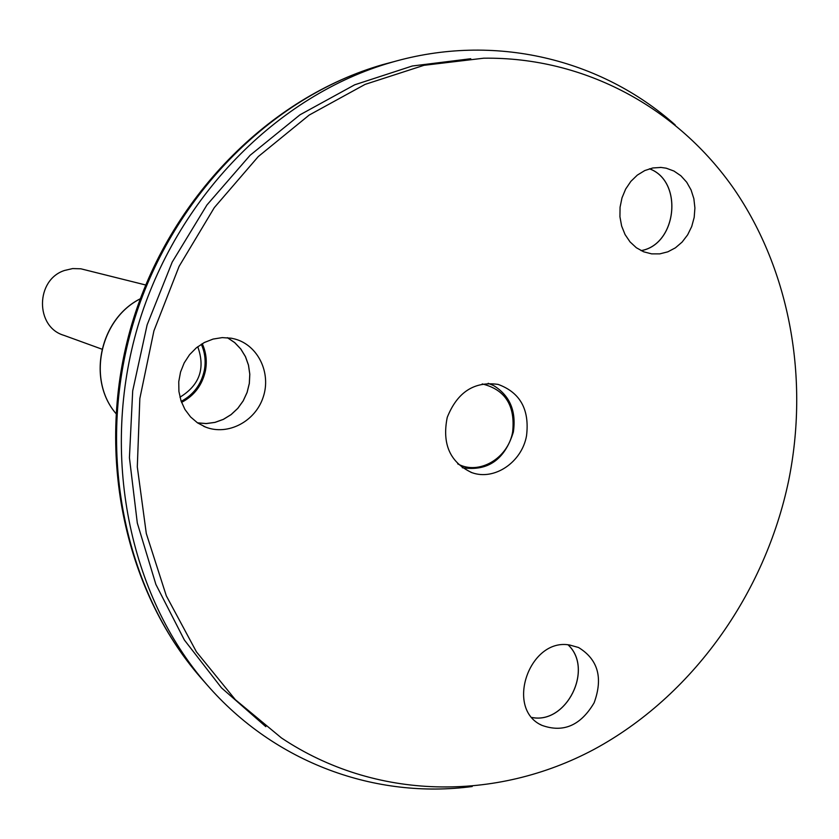 <?xml version="1.0" encoding="UTF-8"?>
<svg xmlns="http://www.w3.org/2000/svg" width="839" height="839" viewBox="0 0 839 839"><rect width="100%" height="100%" fill="white"/><g stroke="black" fill="none" stroke-linecap="round" stroke-linejoin="round"><path stroke-width="1.26" d="M470.752 58.73L412.295 65.998L354.719 84.791L299.995 114.807L250.127 155.267L206.981 204.915L172.194 262.114L147.129 324.85L132.698 390.848L129.426 457.716L137.302 523.022L155.907 584.479L184.381 640.021L221.506 687.875L265.837 726.668M472.21 786.521C375.966 799.294 274.951 763.27 206.719 684.467C128.923 595.375 99.956 454.203 137.953 325.972C176.106 197.794 277.594 94.912 391.687 62.306C494.297 32.49 601.123 58.94 675.175 124.917M102.012 349.192L63.89 335.338C35.028 326.99 35.437 279.67 64.593 270.452L72.636 268.574L80.817 268.795L145.661 284.987M788.639 480.705C809.268 378.966 790.17 270.976 734.188 189.226C677.786 108.063 584.982 56.758 483.652 58.206L423.957 65.316L365.112 84.382L309.182 115.069L258.265 156.578L214.323 207.6L179.085 266.393L153.925 330.828L139.84 398.504L137.302 466.893L146.29 533.468L166.311 595.826L196.42 651.83L235.329 699.674L281.453 737.953C375.442 800.647 495.859 801.769 594.002 749.405C692.102 696.38 764.895 594.169 788.639 480.705M641.111 250.651C677.021 244.527 683.638 181.119 649.48 168.786M666.239 168.199L661.069 167.443L652.815 167.968L644.771 170.558L637.336 175.099L630.855 181.371L625.653 189.079L622.003 197.836L620.063 207.233L619.937 216.787L621.636 226.048L625.065 234.563L630.047 241.905L636.34 247.736L643.628 251.784L651.567 253.86L659.769 253.871L667.844 251.826L675.405 247.83L682.107 242.083L687.634 234.857L691.724 226.499L694.189 217.395L694.912 207.978L693.863 198.675L691.074 189.95L686.69 182.199L680.89 175.791L673.969 171.051L666.239 168.199M197.532 422.877L206.258 423.59L215.004 422.395L223.405 419.364L231.103 414.623L237.804 408.373L243.205 400.885L247.106 392.453L249.34 383.444L249.812 374.215L248.512 365.154L245.47 356.638L240.814 349.014L234.752 342.616L227.505 337.708M231.344 338.211L222.22 337.614L213.075 339.071L204.328 342.511L196.368 347.797L189.551 354.698L184.192 362.909L180.542 372.055L178.749 381.714L178.917 391.467L181.025 400.853L184.958 409.474L190.558 416.931L197.553 422.887L205.628 427.103C227.925 435.892 255.287 421.514 263.163 397.246C271.427 373.103 258.139 345.301 235.004 339.05L231.344 338.211M526.525 435.829C529.713 409.673 520.253 392.526 498.146 384.409C474.318 381.084 457.349 392.075 447.239 417.382C441.87 444.083 450.082 462.509 471.885 472.64C494.412 480.904 521.858 462.216 526.525 435.829M569.744 645.034C529.598 637.409 504.711 708.598 541.732 725.274C563.2 733.108 580.672 725.599 594.148 702.767C603.22 677.839 598.018 659.423 578.543 647.509L569.744 645.034M532.062 717.523C566.587 724.403 594.022 668.914 568.139 644.866M532.031 717.481C566.545 724.414 594.002 668.882 568.087 644.866M641.059 250.62C676.989 244.558 683.607 181.088 649.428 168.796M197.742 346.706C205.524 368.352 199.588 385.185 179.955 397.193M197.448 422.825L206.174 423.548L214.931 422.374L223.342 419.353L231.05 414.613L237.762 408.373L243.174 400.874L247.075 392.442L249.309 383.423L249.781 374.184L248.459 365.122L245.408 356.606L240.751 348.993L234.668 342.595L227.4 337.708M457.716 463.862C478.828 475.587 508.098 458.388 512.639 432.012C515.408 405.667 505.277 389.632 482.236 383.926M462.279 467.722C487.826 471.57 504.858 459.678 513.363 432.022C516.425 411.016 509.829 395.526 493.552 385.541L488.183 383.297M395.609 61.205L383.161 64.509C270.536 96.705 170.495 198.077 132.898 324.368C95.478 450.7 124.046 589.838 200.846 677.797L203.258 680.544M140.26 298.831C99.883 319.04 87.025 379.826 115.866 413.438M181.182 401.346C193.515 394.76 201.224 384.451 204.317 370.439C206.016 361.273 205.01 352.537 201.297 344.252M181.57 402.395C194.302 395.683 202.262 385.122 205.45 370.691C207.202 361.21 206.132 352.202 202.241 343.675M391.687 62.306L383.161 64.509C269.025 97.198 169.279 198.486 131.88 324.011C94.692 449.61 123.05 588.548 200.846 677.797L206.719 684.467M140.281 298.778C99.757 318.946 86.868 379.7 115.866 413.449M660.23 167.401L661.069 167.443M203.699 426.306L205.628 427.103M470.878 472.284L471.885 472.64M540.19 724.414L541.732 725.274"/></g></svg>

